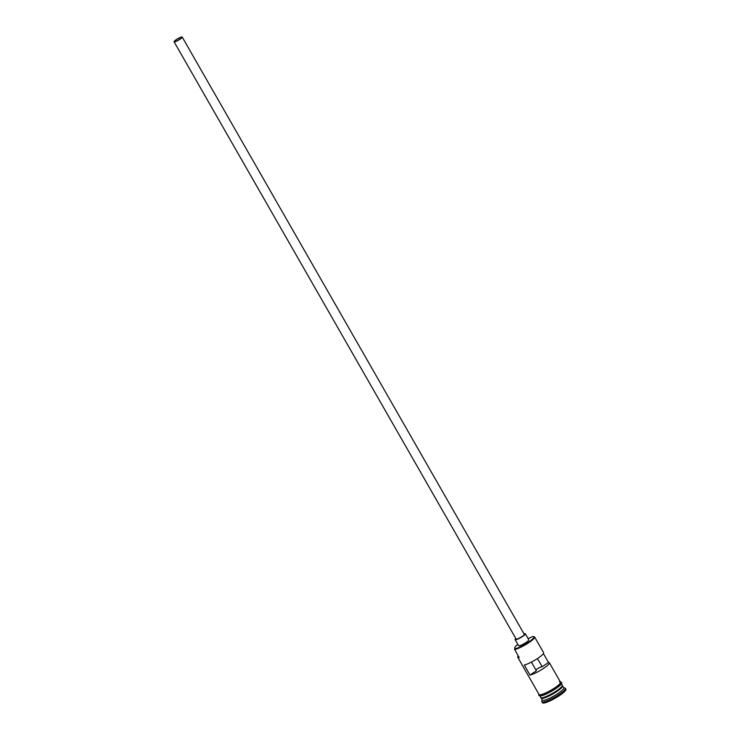 <?xml version="1.0" encoding="UTF-8"?>
<svg xmlns="http://www.w3.org/2000/svg" width="740" height="740" viewBox="0 0 740 740"><rect width="100%" height="100%" fill="white"/><g stroke="black" fill="none" stroke-linecap="round" stroke-linejoin="round"><path stroke-width="1.11" d="M533.633 636.604L534.262 636.761A12.358 2.164 150.2 0 1 534.622 637.001A12.358 2.164 150.2 0 1 527.259 643.661A12.358 2.164 150.2 0 1 514.615 649.507L514.596 648.878A11.886 2.081 -29.8 0 0 514.744 648.86A11.886 2.081 -29.8 0 0 527.768 642.681A11.886 2.081 -29.8 0 0 533.633 636.604A11.886 2.081 -29.8 0 0 532.596 636.613A11.886 2.081 -29.8 0 0 532.449 636.64A7.058 1.24 -29.8 0 1 529.239 638.102A10.12 1.776 -29.8 0 0 528.055 638.555M181.245 37.305A4.116 0.722 -29.8 0 0 177.026 39.248A4.116 0.722 -29.8 0 0 174.575 41.468A4.116 0.722 -29.8 0 0 175.056 41.542A4.116 0.722 -29.8 0 0 179.265 39.599A4.116 0.722 -29.8 0 0 181.726 37.379A4.116 0.722 -29.8 0 0 181.245 37.305M537.462 658.563L542.179 666.786A4.116 0.722 -29.8 0 0 541.736 666.759A4.116 0.722 -29.8 0 0 535.852 669.894M174.612 41.847A4.708 0.823 -29.8 0 0 179.431 39.618A4.708 0.823 -29.8 0 0 182.234 37.083A4.708 0.823 -29.8 0 0 181.689 37A4.708 0.823 -29.8 0 0 176.869 39.229A4.708 0.823 -29.8 0 0 174.067 41.764A4.708 0.823 -29.8 0 0 174.612 41.847M174.067 41.764L516.132 639.046A4.708 0.823 -29.8 0 0 516.677 639.129A4.708 0.823 -29.8 0 0 521.496 636.899A4.708 0.823 -29.8 0 0 524.299 634.365L182.234 37.083M515.817 638.509A5.883 1.036 -29.8 0 0 515.105 639.628A5.883 1.036 -29.8 0 0 515.789 639.73A5.883 1.036 -29.8 0 0 521.811 636.955A5.883 1.036 -29.8 0 0 525.317 633.782A5.883 1.036 -29.8 0 0 524.632 633.671A5.883 1.036 -29.8 0 0 523.994 633.829M515.105 639.628L518.564 645.659A5.883 1.036 -29.8 0 0 519.249 645.77A5.883 1.036 -29.8 0 0 525.271 642.986A5.883 1.036 -29.8 0 0 528.776 639.813L525.317 633.782M562.298 685.647A12.358 2.164 150.2 0 1 562.613 685.869A12.358 2.164 150.2 0 1 555.24 692.529A12.358 2.164 150.2 0 1 542.605 698.375A12.358 2.164 150.2 0 1 541.162 698.153A12.358 2.164 150.2 0 1 541.125 697.765M561.355 683.677L562.261 685.259A12.358 2.164 150.2 0 1 554.898 691.918A12.358 2.164 150.2 0 1 542.263 697.765A12.358 2.164 150.2 0 1 540.82 697.543L539.913 695.961M562.613 685.869L563.76 687.876A12.358 2.164 150.2 0 1 556.397 694.536A12.358 2.164 150.2 0 1 543.752 700.382A12.358 2.164 150.2 0 1 542.318 700.16L541.162 698.153M563.667 687.71L564.962 688.034A13.533 2.377 150.2 0 1 565.36 688.302A13.533 2.377 150.2 0 1 557.285 695.591A13.533 2.377 150.2 0 1 543.447 701.992A13.533 2.377 150.2 0 1 541.865 701.751A13.533 2.377 150.2 0 1 541.846 701.279L542.216 699.994M534.622 637.001L543.604 652.68A12.358 2.164 150.2 0 1 536.815 658.979A12.358 2.164 150.2 0 1 524.29 665.047L530.043 675.102A12.358 2.164 -29.8 0 0 542.577 669.034A12.358 2.164 -29.8 0 0 549.367 662.735A12.358 2.164 -29.8 0 0 548.488 662.457L543.41 653.577M514.615 649.507L519.221 657.546A12.358 2.164 150.2 0 1 517.787 657.324A12.358 2.164 150.2 0 1 517.76 656.889L517.945 656.269A11.886 2.081 -29.8 0 0 518.888 656.954M549.367 662.735L560.541 682.243A12.358 2.164 150.2 0 1 553.168 688.903A12.358 2.164 150.2 0 1 540.533 694.749A12.358 2.164 150.2 0 1 539.09 694.527L517.787 657.324M565.36 688.302L565.934 689.301A13.533 2.377 150.2 0 1 557.868 696.599A13.533 2.377 150.2 0 1 544.02 703A13.533 2.377 150.2 0 1 542.448 702.76L541.865 701.751M530.043 675.102L536.361 670.773L531.394 662.106M518.194 655.76A11.886 2.081 -29.8 0 0 517.945 656.269M514.596 648.878A7.058 1.24 -29.8 0 0 515.049 647.944A7.058 1.24 -29.8 0 0 514.985 647.87L515.077 648.037M517.843 644.41A10.12 1.776 -29.8 0 0 514.883 647.768A10.12 1.776 -29.8 0 0 514.985 647.87M542.179 666.786L548.488 662.457M541.255 697.829L541.227 697.792A12.127 2.127 -29.8 0 0 541.255 697.829A12.127 2.127 -29.8 0 0 542.67 698.051A12.127 2.127 -29.8 0 0 555.065 692.316A12.127 2.127 -29.8 0 0 562.289 685.786A12.127 2.127 -29.8 0 0 562.271 685.749L562.289 685.786M562.224 685.86A12.127 2.127 150.2 0 1 554.306 692.51A12.127 2.127 150.2 0 1 542.549 697.848A12.127 2.127 150.2 0 1 541.356 697.811M538.942 694.268A12.478 2.192 -29.8 0 0 540.441 694.814A12.478 2.192 -29.8 0 0 553.899 688.468A12.478 2.192 -29.8 0 0 560.393 681.984M560.541 682.909A12.478 2.192 150.2 0 1 555.13 689.051A12.478 2.192 150.2 0 1 541.014 695.822M538.85 694.101L538.766 695.378L540.82 695.896C546.065 695.267 560.874 686.045 561.346 683.695C562.261 682.539 561.605 681.938 559.385 681.882"/></g></svg>
